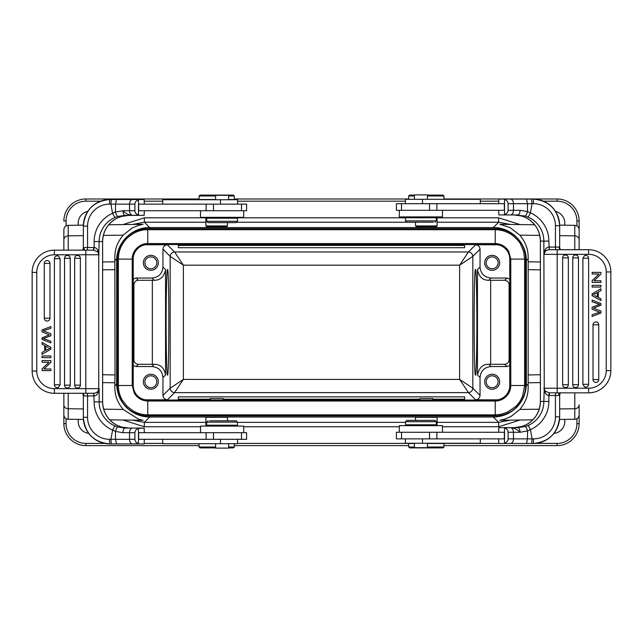 <?xml version="1.0" encoding="UTF-8"?>
<svg xmlns="http://www.w3.org/2000/svg" width="643" height="643" viewBox="0 0 643 643"><rect width="100%" height="100%" fill="white"/><g stroke="black" fill="none" stroke-linecap="round" stroke-linejoin="round"><path stroke-width="0.96" d="M49.471 334.85L42.06 337.8L42.06 339.424L50.869 342.912L50.869 341.224L43.29 338.596L50.869 335.783L50.869 333.757L43.29 330.759L50.869 328.292L50.869 326.564L42.06 329.939L42.06 331.892L48.683 334.553M48.386 260.857A2.853 2.853 0 0 1 49.977 263.421L49.977 318.197A2.853 2.853 0 0 1 47.124 321.05A2.853 2.853 0 0 1 44.271 318.197L44.271 263.421A2.853 2.853 0 0 1 48.386 260.857M68.64 255.737A2.853 2.853 0 0 1 70.24 258.301L70.24 385.141A2.853 2.853 0 0 1 67.378 387.994A2.853 2.853 0 0 1 64.525 385.141L64.525 258.301A2.853 2.853 0 0 1 68.64 255.737M80.367 385.141A2.853 2.853 0 0 1 77.514 387.994A2.853 2.853 0 0 1 74.66 385.141L74.66 258.301A2.853 2.853 0 0 1 78.767 255.737A2.853 2.853 0 0 1 80.367 258.301L80.367 385.141L74.66 385.141M58.513 256.123L60.104 258.687L60.104 384.755L58.513 387.319A2.853 2.853 0 0 1 54.398 384.755L54.398 258.687A2.853 2.853 0 0 1 58.513 256.123M50.869 355.957L50.869 357.637L42.06 357.637L42.06 355.957L50.869 355.957M49.961 348.176L45.677 350.403L45.677 346.095L48.257 347.493M44.729 350.925L44.729 345.613L42.06 344.214L42.06 342.422L50.869 347.308L50.869 349.125L42.06 354.325L42.06 352.412L44.729 350.925M42.06 368.881L48.981 362.202L42.06 362.202L42.06 360.586L50.869 360.586L50.869 362.314L43.949 368.994L50.869 368.994L50.869 370.601L42.06 370.601L42.06 368.881M80.359 388.661L54.39 388.661L54.39 393.283L93.484 393.283L85.808 393.283L85.808 254.781L54.39 254.781L80.359 254.781M93.774 393.275L93.717 395.927L94.143 395.919C95.437 395.935 96.667 395.059 97.84 393.283L99.151 388.661L97.696 391.603C96.635 392.592 95.325 393.154 93.774 393.275L94.143 401.875L99.151 401.875A26.202 26.106 -90 0 0 114.816 425.891L112.565 430.127L110.909 439.306L129.532 439.306A4.622 3.086 90 0 0 132.619 443.935L138.486 443.63C136.115 442.649 134.917 441.211 134.893 439.306L134.893 432.699C134.917 430.802 136.115 429.355 138.486 428.375L138.486 443.63M111.311 443.935L110.909 439.306L109.495 439.306A4.622 0.402 90 0 0 109.897 443.935L116.455 443.935L115.539 439.306L115.443 431.429L122.942 432.699C123.078 429.91 123.769 428.375 125.031 428.077L144.161 428.077L144.313 432.699M116.455 443.935L132.619 443.935M199.949 447.898L215.606 447.898L199.949 447.898L199.065 447.014L215.606 447.014M228.595 447.014L234.301 447.014L234.301 443.71M228.595 447.898L233.417 447.898L228.595 447.898M215.606 443.71L215.606 448.115L228.595 448.115L228.595 443.71M162.703 439.306L162.703 443.71L237.572 443.71L237.572 439.306M553.88 433.438A12.113 12.113 0 0 0 564.658 419.381M78.342 419.381A12.113 12.113 0 0 0 88.742 433.398M579.134 414.839A4.405 4.405 0 0 1 574.794 419.244L574.794 408.747A4.405 3.93 0 0 0 579.134 404.825L579.134 423.584A22.023 22.023 0 0 1 557.119 445.607L443.935 445.607M235.539 222.631L208.002 222.631L235.539 222.631M237.508 221.305L237.508 218.226L206.684 218.226L206.684 221.305L237.508 221.305L236.19 222.631M200.52 210.735L200.52 217.342L243.681 217.342L243.681 210.735L138.655 210.735L138.655 204.136L206.13 204.136L206.13 210.735M228.595 199.732L228.595 195.327L215.606 195.327L215.606 199.732M237.572 204.136L237.572 199.732L162.703 199.732L162.703 204.136M243.681 210.735L246.59 210.735L246.59 204.136L206.13 204.136M83.252 249.605L83.903 248.479L83.333 247.635L83.357 226.151C84.908 209.972 93.765 201.09 109.897 199.507A4.622 0.402 90 0 0 109.495 204.136A22.023 21.934 90 0 0 87.561 226.151L83.341 226.151A26.644 26.54 90 0 1 109.897 199.507L111.311 199.507L110.909 204.136L115.579 204.136L115.402 212.037C116.295 214.77 117.09 216.241 117.773 216.458L125.031 215.365L144.161 215.365L144.313 210.735M144.313 204.136L144.161 199.507L111.311 199.507M93.774 250.159L94.143 247.523C95.373 247.459 96.603 248.335 97.84 250.159L97.696 251.839L93.774 250.159L85.808 250.151L87.327 250.151L87.561 247.515L93.717 247.515L93.484 250.159M125.031 215.365C123.786 215.035 123.094 213.492 122.942 210.735L115.402 212.037L112.573 213.315L114.816 217.551A26.202 26.106 -90 0 0 99.151 241.567L98.749 254.781A4.622 4.605 90 0 0 97.696 251.839L99.151 254.781L97.84 250.159M97.84 393.283L97.696 391.603A4.622 4.605 90 0 0 98.749 388.661L98.749 254.781L85.808 254.781L85.808 250.151L54.39 250.151L54.39 254.781A17.618 17.618 0 0 0 36.772 272.399L36.772 371.043A17.618 17.618 0 0 0 54.39 388.661L99.151 388.661L99.151 401.875L102.607 401.875A26.202 26.106 90 0 0 116.696 425.136L121.286 426.984L128.962 428.077M102.607 401.875L102.607 241.567A26.202 26.106 90 0 1 116.696 218.307L121.286 216.458L128.962 215.365M114.8 217.519L117.765 216.426M132.619 199.507A4.622 3.086 90 0 0 129.532 204.136L115.571 204.136L116.455 199.507M109.495 204.136L110.909 204.136L112.565 213.315A30.832 30.711 -90 0 0 94.143 241.567L102.607 241.567M134.893 204.136L129.532 204.136L129.532 210.735L122.942 210.735C125.522 213.508 128.753 215.051 132.619 215.365C130.778 215.035 129.749 213.492 129.532 210.735L134.893 210.735L134.893 204.136C134.917 202.232 136.115 200.793 138.486 199.812L138.486 215.059C136.115 214.079 134.917 212.64 134.893 210.735M138.486 215.059L132.619 215.365L138.655 215.365M119.984 199.507L144.161 199.507M215.606 195.986L199.065 195.986L199.065 199.507L215.606 199.507M228.595 199.507L234.301 199.507L234.301 195.986L228.595 195.986M233.353 195.102L199.949 195.102L233.353 195.102M205.897 217.342L205.897 225.934L227.477 225.934L227.477 222.631M226.553 226.81L206.773 226.81L226.553 226.81M223.153 226.81L223.177 227.292L210.189 227.284L210.189 226.81M433.398 222.189L406.81 222.189L433.398 222.189M436.316 220.87L436.316 217.784L405.492 217.784L405.492 220.87L436.316 220.87L434.998 222.189M436.87 210.301L436.87 203.694L504.345 203.694L504.345 210.301L399.319 210.301L399.319 216.908L442.48 216.908L442.48 210.301M443.051 195.102L427.394 195.102L443.051 195.102L443.935 195.986L427.394 195.986M414.405 195.986L408.699 195.986L408.699 199.29M414.405 195.102L409.583 195.102L414.405 195.102M427.394 199.29L427.394 194.885L414.405 194.885L414.405 199.29M480.297 203.694L480.297 199.29L405.428 199.29L405.428 203.694M436.87 203.694L396.409 203.694L396.409 210.301L399.319 210.301M531.504 199.065L532.091 203.694L533.505 203.694A4.622 0.402 -90 0 0 533.103 199.065L498.839 199.065L498.687 203.694M498.687 210.301L498.839 214.923L517.969 214.923C519.231 214.625 519.922 213.09 520.058 210.301L527.557 211.571L530.435 212.873L528.184 217.109A26.202 26.106 90 0 1 543.849 241.125L540.377 241.125L540.393 401.433A26.202 26.106 -90 0 1 526.304 424.693L521.714 426.542L514.038 427.635M540.393 241.125A26.202 26.106 -90 0 0 526.304 217.864L521.714 216.016L514.038 214.923L525.227 216.016M593.521 308.15L594.317 308.447L593.521 308.15L600.94 305.2L600.94 303.576L592.131 300.088L592.131 301.776L599.71 304.404L592.131 307.217L592.131 309.243L599.71 312.241L592.131 314.708L592.131 316.436L600.94 313.061L600.94 311.108L594.309 308.447M594.614 382.143A2.853 2.853 0 0 1 593.023 379.579L593.023 324.803A2.853 2.853 0 0 1 595.876 321.95A2.853 2.853 0 0 1 598.729 324.803L598.729 379.579A2.853 2.853 0 0 1 594.614 382.143M574.36 387.263A2.853 2.853 0 0 1 572.76 384.699L572.76 257.859A2.853 2.853 0 0 1 575.622 255.006A2.853 2.853 0 0 1 578.475 257.859L578.475 384.699A2.853 2.853 0 0 1 574.36 387.263M562.633 257.859A2.853 2.853 0 0 1 565.486 255.006A2.853 2.853 0 0 1 568.34 257.859L568.34 384.699A2.853 2.853 0 0 1 564.232 387.263A2.853 2.853 0 0 1 562.633 384.699L562.633 257.859L568.34 257.859M584.487 386.877L582.896 384.313L582.896 258.245L584.487 255.681A2.853 2.853 0 0 1 588.602 258.245L588.602 384.313A2.853 2.853 0 0 1 584.487 386.877M592.131 287.043L592.131 285.363L600.94 285.363L600.94 287.043L592.131 287.043M593.039 294.824L597.323 292.597L597.323 296.905L594.743 295.507M598.271 292.075L598.271 297.387L600.94 298.786L600.94 300.578L592.131 295.692L592.131 293.875L600.94 288.675L600.94 290.588L598.271 292.075M600.94 274.119L594.019 280.798L600.94 280.798L600.94 282.414L592.131 282.414L592.131 280.686L599.051 274.006L592.131 274.006L592.131 272.399L600.94 272.399L600.94 274.119M549.226 392.841L548.857 395.477C547.627 395.541 546.397 394.665 545.16 392.841L545.304 391.161L549.226 392.841L588.61 392.849L588.61 388.219L562.641 388.219M498.687 438.864L498.839 443.493L510.381 443.493A4.622 3.086 -90 0 0 513.468 438.864L513.468 432.265L520.058 432.265C519.906 429.508 519.214 427.965 517.969 427.635L510.381 427.635C514.247 427.949 517.478 429.492 520.058 432.265L527.598 430.963L530.427 429.685L528.184 425.449A26.202 26.106 90 0 0 543.849 401.433L544.251 388.219A4.622 4.605 -90 0 0 545.304 391.161L543.849 388.219L545.16 392.841M540.393 401.433L548.857 401.433A30.832 30.711 90 0 1 530.435 429.685L532.091 438.864L531.689 443.493L533.103 443.493A4.622 0.402 -90 0 0 533.505 438.864L527.421 438.864L526.545 443.493L531.689 443.493M504.345 443.493L504.514 443.188C506.885 442.207 508.083 440.768 508.107 438.864L508.107 432.265L513.468 432.265C513.251 429.508 512.222 427.965 510.381 427.635L498.839 427.635L498.687 432.265M517.969 427.635L525.227 426.542C525.91 426.759 526.705 428.23 527.598 430.963L527.429 438.864L508.107 438.864M510.381 443.493L526.545 443.493M407.461 420.369L434.998 420.369L407.461 420.369M405.492 421.695L405.492 424.774L436.316 424.774L436.316 421.695L405.492 421.695L406.81 420.369M442.48 432.265L442.48 425.658L399.319 425.658L399.319 432.265L504.345 432.265L504.345 438.864L436.87 438.864L436.87 432.265M414.405 443.268L414.405 447.673L427.394 447.673L427.394 443.268M405.428 438.864L405.428 443.268L480.297 443.268L480.297 438.864M427.394 447.014L443.935 447.014L443.935 443.493L427.394 443.493M414.405 443.493L408.699 443.493L408.699 447.014L414.405 447.014M409.647 447.898L443.051 447.898L409.647 447.898M415.571 417.283L437.063 417.323M399.319 432.265L396.409 432.265L396.409 438.864L436.87 438.864M504.514 443.188L504.514 427.941C506.885 428.921 508.083 430.36 508.107 432.265M504.514 427.941L510.381 427.635M523.016 443.493L498.839 443.493M528.2 425.481L525.235 426.574M548.857 401.433L548.857 395.477L549.283 395.485L549.516 392.841M559.659 395.485L559.659 416.849L555.439 416.849L555.439 395.485L559.659 395.485L559.097 394.521L559.748 393.395M559.097 394.521C558.253 393.757 558.582 393.203 560.093 392.865L560.366 392.849M561.058 392.849L560.093 392.865M562.641 254.339L588.61 254.339L588.61 249.717A22.24 22.24 0 0 1 610.85 271.957L610.85 370.601A22.24 22.24 0 0 1 588.61 392.849M563.316 392.849L562.81 392.849M606.228 271.957L610.85 271.957A22.24 22.24 0 0 0 588.61 249.717L549.516 249.717L557.192 249.717L557.192 388.219L588.61 388.219A17.618 17.618 0 0 0 606.228 370.601L606.228 271.957A17.618 17.618 0 0 0 588.61 254.339L544.251 254.339A4.622 4.605 -90 0 1 545.304 251.397C546.365 250.408 547.675 249.846 549.226 249.725L549.283 247.073L548.857 247.081C547.563 247.065 546.333 247.941 545.16 249.717L543.849 254.339L545.304 251.397L545.16 249.717M527.565 211.571C526.641 214.36 525.861 215.847 525.218 216.04L528.176 217.125M557.192 392.849L557.192 388.219L544.251 388.219L543.849 241.125L548.857 241.125L549.226 249.725M560.19 249.693L561.178 249.717M562.826 249.717L563.316 249.717M549.283 247.073L555.439 247.073L555.673 249.717L557.192 249.717M533.505 203.694A22.023 21.934 -90 0 1 555.439 225.709L555.439 247.073L559.659 247.073L559.097 248.037L559.748 249.002M559.097 248.037L560.101 249.693M548.857 241.125A30.832 30.711 90 0 0 530.435 212.873L532.091 203.694L513.468 203.694A4.622 3.086 -90 0 0 510.381 199.065L523.016 199.065M527.557 211.571L527.469 203.694L526.545 199.065M514.038 214.923L498.912 214.923M504.345 199.065L504.514 199.37C506.885 200.351 508.083 201.789 508.107 203.694L508.107 210.301C508.083 212.198 506.885 213.645 504.514 214.625L504.345 214.923M504.514 214.625L504.514 199.37M415.523 222.189L415.523 225.934L437.103 225.934L437.103 216.908M436.187 226.81L416.407 226.81L436.187 226.81M432.787 226.81L432.811 227.276M419.847 226.81L419.823 227.284L432.787 227.276M87.818 211.346A12.113 12.113 0 0 0 78.342 225.203M564.658 225.203A12.113 12.113 0 0 0 555.52 211.418M85.881 198.984L85.881 201.187A19.82 19.82 0 0 0 66.068 220.999L63.866 220.999A22.023 22.023 0 0 1 85.881 198.984L199.065 198.984M132.587 224.447L144.353 222.229L144.353 217.824L122.901 224.584M520.083 224.584L498.646 217.824L498.646 222.221L510.413 224.447M234.301 198.984L408.699 198.984M443.935 198.984L557.119 198.984A22.023 22.023 0 0 1 579.134 220.999L579.134 249.717M68.206 419.244A4.405 4.405 0 0 1 63.866 414.839L63.866 404.825A4.405 3.93 0 0 0 68.206 408.747L68.206 419.244L83.429 419.453M108.683 224.777L143.132 224.294L138.333 225.428L132.072 228.04L123.151 235.153C117.573 242.178 114.583 248.64 114.832 258.751L115.025 374.941L102.623 374.74M149.698 415.876L149.698 417.018C140.64 416.849 132.844 413.618 126.317 407.316C120.056 400.806 116.841 393.026 116.672 383.992L114.832 385.832L115.025 374.941M114.832 385.832C114.583 395.3 117.299 402.172 123.151 409.438L138.711 419.268L142.923 420.289M63.866 229.744L63.866 250.151L63.866 229.744C64.115 227.1 65.562 225.637 68.206 225.347L68.206 250.151M199.065 445.607L85.881 445.607A22.023 22.023 0 0 1 63.866 423.584L63.866 393.283M83.357 225.13L68.206 225.347M114.832 258.751L116.672 260.592C116.27 242.941 132.048 227.164 149.698 227.566L144.353 222.221L205.897 222.221M150.84 268.782A5.948 5.948 0 0 0 156.788 262.842A5.948 5.948 0 0 0 150.84 256.895A5.948 5.948 0 0 0 144.9 262.842A5.948 5.948 0 0 0 150.84 268.782M150.84 270.325A7.483 7.483 0 0 0 158.331 262.842A7.483 7.483 0 0 0 150.84 255.351A7.483 7.483 0 0 0 143.357 262.842A7.483 7.483 0 0 0 150.84 270.325M222.936 244.565L210.406 244.565M432.57 244.565L420.04 244.565M464.632 245.417L178.368 245.417L178.368 247.724L464.632 247.724L464.632 244.758L429.387 244.758M423.247 244.758L219.753 244.758M213.613 244.758L178.368 244.758L178.368 245.417M492.16 387.697A5.948 5.948 0 0 0 498.1 381.749A5.948 5.948 0 0 0 492.16 375.801A5.948 5.948 0 0 0 486.212 381.749A5.948 5.948 0 0 0 492.16 387.697M492.16 389.232A7.483 7.483 0 0 0 499.643 381.749A7.483 7.483 0 0 0 492.16 374.258A7.483 7.483 0 0 0 484.669 381.749A7.483 7.483 0 0 0 492.16 389.232M492.16 268.782A5.948 5.948 0 0 0 498.1 262.842A5.948 5.948 0 0 0 492.16 256.895A5.948 5.948 0 0 0 486.212 262.842A5.948 5.948 0 0 0 492.16 268.782M492.16 270.325A7.483 7.483 0 0 0 499.643 262.842A7.483 7.483 0 0 0 492.16 255.351A7.483 7.483 0 0 0 484.669 262.842A7.483 7.483 0 0 0 492.16 270.325M488.801 280.284L504.691 280.284C507.311 280.597 508.774 282.068 509.095 284.688L509.095 359.903C508.774 362.523 507.311 363.994 504.691 364.308L488.801 364.3C482.965 364.059 479.188 367.611 477.46 374.973L477.46 269.61C478.866 276.747 482.644 280.308 488.801 280.284L491.051 278.033L506.941 278.033L509.77 279.134M509.77 365.457L506.941 366.55L491.051 366.55C484.364 367.209 480.699 370.874 480.048 377.562L480.048 395.429L472.83 388.211C472.509 390.831 471.046 392.294 468.425 392.616L174.574 392.616L183.376 379.41L170.17 388.211L170.17 256.372L183.376 265.181L174.574 251.976L468.425 251.976L459.624 265.181L472.83 256.372L472.83 388.211L459.624 379.41L468.425 392.616L475.643 399.833L497.602 399.833M420.048 400.026L419.823 398.572L432.787 398.572M432.562 400.026L432.811 398.572M223.177 399.986L223.177 398.572L210.189 398.572L210.518 400.026M210.189 399.833L178.368 399.833L178.368 396.868L464.632 396.868L464.632 399.174L432.811 399.174M419.823 399.174L223.177 399.174M419.823 399.833L223.177 399.833M210.189 399.174L178.368 399.174M464.632 399.174L464.632 399.833L432.811 399.833M150.84 387.697A5.948 5.948 0 0 0 156.788 381.749A5.948 5.948 0 0 0 150.84 375.801A5.948 5.948 0 0 0 144.9 381.749A5.948 5.948 0 0 0 150.84 387.697M150.84 389.232A7.483 7.483 0 0 0 158.331 381.749A7.483 7.483 0 0 0 150.84 374.258A7.483 7.483 0 0 0 143.357 381.749A7.483 7.483 0 0 0 150.84 389.232M162.952 267.03L165.54 269.61C164.166 276.715 160.38 280.276 154.199 280.284L138.309 280.284L136.059 278.033L151.949 278.033C158.636 277.382 162.301 273.709 162.952 267.03L162.952 249.162L170.17 256.372C170.491 253.76 171.954 252.289 174.574 251.976L167.357 244.758L145.398 244.758M475.643 244.758L468.425 251.976C471.046 252.289 472.509 253.76 472.83 256.372L480.048 249.162C479.734 246.542 478.263 245.071 475.643 244.758L497.602 244.758M167.357 399.833L174.574 392.616C171.954 392.294 170.491 390.831 170.17 388.211L162.952 395.429C163.266 398.049 164.737 399.52 167.357 399.833L145.398 399.833M162.952 395.429L162.952 377.562C162.301 370.874 158.636 367.209 151.949 366.55L136.059 366.55L133.23 365.457M138.309 280.284C135.657 280.549 134.186 282.02 133.905 284.688L133.905 359.903C134.178 362.564 135.649 364.026 138.309 364.308L154.199 364.3L151.949 366.55M165.54 269.61L165.54 374.973C164.174 367.868 160.396 364.308 154.199 364.3M491.051 278.033C484.372 277.382 480.707 273.709 480.048 267.03L480.048 249.162M475.643 399.833C478.263 399.52 479.734 398.049 480.048 395.429M476.873 322.296C476.889 350.539 476.23 375.737 475.49 375.142C473.714 377.698 473.714 266.893 475.49 269.449C476.23 268.854 476.889 294.044 476.873 322.296M162.952 249.162C163.25 246.526 164.721 245.055 167.357 244.758M166.127 322.296C166.111 350.539 166.77 375.737 167.51 375.142C169.286 377.698 169.286 266.893 167.51 269.449C166.77 268.854 166.111 294.044 166.127 322.296M136.059 278.033L133.23 279.15M147.761 228.707L147.761 244.565A14.532 14.532 0 0 0 133.23 259.097L133.23 385.495A14.532 14.532 0 0 0 147.761 400.026L495.239 400.026A14.532 14.532 0 0 0 509.77 385.495L509.77 259.097A14.532 14.532 0 0 0 495.239 244.565L147.761 244.565A14.532 14.532 0 0 0 133.23 259.097L118.376 259.097C118.4 255.142 119.148 251.405 120.627 247.885C121.173 246.173 124.646 240.193 126.96 238.352C138.382 227.895 148.083 230.13 147.761 229.712L495.239 229.712C500.551 229.768 505.422 231.102 509.859 233.706C511.346 233.747 520.476 242.331 520.645 244.34L523.603 251.461L524.624 259.097L509.77 259.097A14.532 14.532 0 0 0 495.239 244.565L495.239 228.707A30.39 30.39 0 0 1 525.628 259.097L525.628 385.495A30.39 30.39 0 0 1 495.239 415.876L147.761 415.876A30.39 30.39 0 0 1 117.372 385.495L117.372 259.097A30.39 30.39 0 0 1 147.761 228.707L495.239 228.707M117.372 385.495L132.225 385.495L134.331 393.307C137.473 398.226 141.942 400.798 147.761 401.031L495.239 401.031L495.239 400.026A14.532 14.532 0 0 0 509.77 385.495L524.624 385.495L522.614 396.112C520.999 400.05 518.732 403.499 515.815 406.464L507.054 412.364L500.535 414.381L495.239 414.872L495.239 401.031C503.405 401.192 511.016 393.918 510.775 385.495L510.775 259.097L508.677 251.284C505.543 246.373 501.066 243.793 495.239 243.552L147.761 243.552C139.732 243.231 131.799 251.003 132.225 259.097L132.225 385.495L133.23 385.495A14.532 14.532 0 0 0 147.761 400.026L147.761 414.872C142.449 414.823 137.578 413.497 133.141 410.877L127.049 406.263L122.355 400.243C119.735 395.67 118.408 390.759 118.376 385.495L118.376 259.097L117.372 259.097M149.698 228.707L149.698 227.566L493.302 227.566C510.952 227.164 526.73 242.941 526.328 260.592L526.328 383.992C526.175 392.72 523.153 400.3 517.253 406.73L516.667 407.332C510.148 413.626 502.36 416.849 493.302 417.018L149.698 417.018L144.353 422.363L132.587 420.144M532.87 419.831L499.868 420.289L504.667 419.156L510.928 416.551L519.849 409.438C525.427 402.414 528.417 395.943 528.168 385.832L528.168 258.751C528.417 249.283 525.701 242.411 519.849 235.153L510.076 227.598L499.876 224.294L534.679 224.785M442.48 426.767L498.646 426.767L520.099 420.008M122.917 420.008L144.353 426.767L200.52 426.767M408.699 445.607L234.301 445.607M559.531 419.453L574.794 419.244M510.413 420.144L498.646 422.355L493.302 417.018L493.302 415.876M205.937 417.323L227.429 417.283M209.602 420.811L236.19 420.811L209.602 420.811M206.684 422.13L206.684 425.216L237.508 425.216L237.508 422.13L206.684 422.13L208.002 420.811M206.13 432.699L206.13 439.306L138.655 439.306L138.655 432.699L243.681 432.699L243.681 426.092L200.52 426.092L200.52 432.699M206.13 439.306L246.59 439.306L246.59 432.699L243.681 432.699M119.984 443.935L144.161 443.935L144.313 439.306M138.486 428.375L144.161 428.077M138.655 428.077L125.031 428.077L117.773 426.984M109.897 443.935C93.765 442.352 84.908 433.47 83.341 417.291L83.341 417.291A26.644 26.54 90 0 0 109.897 443.935L111.496 443.935M115.435 431.421C116.359 428.64 117.139 427.153 117.782 426.96L114.824 425.875M115.443 431.429L112.565 430.127A30.832 30.711 -90 0 1 94.143 401.875M94.143 241.567L94.143 247.523L93.717 247.515M83.903 248.479C84.747 249.243 84.418 249.797 82.907 250.135L82.537 250.151M81.942 250.151L82.907 250.135M36.772 272.399L32.15 272.399A22.24 22.24 0 0 1 54.39 250.151A22.24 22.24 0 0 0 32.15 272.399L32.15 371.043L36.772 371.043M54.39 393.283A22.24 22.24 0 0 1 32.15 371.043M79.684 250.151L80.19 250.151M82.81 393.307L81.822 393.283M80.174 393.283L79.684 393.283M85.808 393.283L87.327 393.283L87.561 395.927L83.341 395.927L83.903 394.963L83.252 393.998M83.903 394.963L82.899 393.307M49.977 263.421L44.271 263.421M44.271 318.197L49.977 318.197M70.24 258.301L64.525 258.301M64.525 385.141L70.24 385.141M80.367 258.301L74.66 258.301M60.104 258.687L54.398 258.687M54.398 384.755L60.104 384.755M134.893 432.699L122.942 432.699M132.619 428.077A4.622 3.086 -90 0 0 129.532 432.699L129.532 439.306L134.893 439.306M220.509 443.71L220.509 439.306M220.509 204.136L220.509 199.732M213.476 204.136L213.476 210.735M422.491 199.29L422.491 203.694M429.524 210.301L429.524 203.694M593.023 379.579L598.729 379.579M598.729 324.803L593.023 324.803M572.76 384.699L578.475 384.699M578.475 257.859L572.76 257.859M562.633 384.699L568.34 384.699M582.896 384.313L588.602 384.313M588.602 258.245L582.896 258.245M422.491 438.864L422.491 443.268M429.524 438.864L429.524 432.265M559.667 247.201L559.659 225.709C558.092 209.53 549.235 200.648 533.103 199.065L533.103 199.065A26.644 26.54 -90 0 1 559.643 225.709L555.439 225.709M559.643 416.849A26.644 26.54 -90 0 1 533.103 443.493C549.235 441.91 558.092 433.028 559.659 416.849M555.439 416.849A22.023 21.934 -90 0 1 533.505 438.864M555.673 392.849L555.439 395.485L549.283 395.485M606.228 370.601L610.85 370.601M508.107 210.301L520.058 210.301M510.381 214.923A4.622 3.086 90 0 0 513.468 210.301L513.468 203.694L508.107 203.694M66.068 220.999L66.068 225.934M493.302 228.707L493.302 227.566L498.646 222.221L437.103 222.221M415.523 222.221L236.592 222.221M144.353 217.824L205.897 217.824M232.67 217.824L405.492 217.824M437.103 217.824L498.646 217.824M576.932 225.934L576.932 220.999A19.82 19.82 0 0 0 557.119 201.187L543.472 201.187M498.687 201.187L480.297 201.187M405.428 201.187L237.572 201.187M162.703 201.187L144.313 201.187M100.629 201.187L85.881 201.187M557.119 201.187L557.119 198.984M104.64 443.405L85.881 443.405L85.881 445.607A22.023 22.023 0 0 1 63.866 423.584L66.068 423.584L66.068 418.657M114.936 261.797L102.623 261.99M102.623 269.843L115.025 269.65M68.206 393.283L68.206 408.747L83.341 408.94M102.623 382.601L114.936 382.794M103.66 409.189L123.151 409.438M117.372 383.992L116.672 383.992L116.672 260.592L117.372 260.592M123.151 235.153L103.354 235.402M83.341 235.651L68.206 235.836A4.405 3.93 180 0 0 63.866 239.767M490.665 280.284L490.665 364.308M491.051 366.55L488.801 364.3M504.691 364.308L506.941 366.55M509.77 360.586L509.095 359.903M183.376 265.181L183.376 379.41L459.624 379.41L459.624 265.181L183.376 265.181M133.905 359.903L133.23 360.586M136.059 366.55L138.309 364.308M151.949 278.033L154.199 280.284M152.335 364.308L152.335 280.284M162.952 377.562L165.54 374.973M509.095 284.688L509.77 284.005M506.941 278.033L504.691 280.284M480.048 267.03L477.46 269.61M477.46 374.973L480.048 377.562M133.23 284.005L133.905 284.688M525.628 259.097L524.624 259.097L524.624 385.495L525.628 385.495M495.239 415.876L495.239 414.872L147.761 414.872L147.761 415.876M525.628 260.592L526.328 260.592L528.168 258.751M525.628 383.992L526.328 383.992L528.168 385.832M528.064 382.794L540.377 382.601M540.377 374.74L527.975 374.941M540.377 261.99L528.064 261.797M574.794 249.717L574.794 235.836L559.659 235.651M539.742 235.402L519.849 235.153M527.975 269.65L540.377 269.843M519.849 409.438L539.204 409.197M559.659 408.94L574.794 408.747L574.794 392.849M579.134 239.767A4.405 3.93 180 0 0 574.794 235.836L574.794 225.347C577.438 225.637 578.885 227.1 579.134 229.744M579.134 220.999L576.932 220.999M557.119 445.607L557.119 443.405A19.82 19.82 0 0 0 576.932 423.584L579.134 423.761M576.932 423.584L576.932 418.657M144.313 443.405L162.703 443.405M237.572 443.405L414.405 443.405M437.103 443.405L498.735 443.405M535.249 443.405L557.119 443.405M399.319 426.767L243.681 426.767M85.881 443.405A19.82 19.82 0 0 1 66.068 423.584M498.646 426.767L498.646 422.363L437.103 422.363M205.897 422.363L144.353 422.363L144.353 426.767M237.508 422.363L405.492 422.363M213.476 432.699L213.476 439.306M109.495 439.306A22.023 21.934 90 0 1 87.561 417.291L83.341 417.291L83.333 395.799M87.561 226.151L87.561 247.515L83.341 247.515M93.717 395.927L87.561 395.927L87.561 417.291M233.417 447.898L234.301 447.014M199.065 447.014L199.065 443.71M227.477 420.811L227.477 417.291M208.002 222.631L206.684 221.305M211.531 217.342L211.531 218.226M232.67 217.342L232.67 218.226M116.713 425.144C107.703 420.024 103.009 412.267 102.623 401.875L102.623 241.567C103.009 231.175 107.703 223.418 116.713 218.299M112.412 199.507L115.378 199.507M241.479 204.136L241.479 210.735M199.949 195.102L199.065 195.986M233.417 195.102L234.301 195.986M226.593 226.81L227.477 225.934M206.773 226.81L205.897 225.934M406.81 222.189L405.492 220.87M410.33 216.908L410.33 217.784M431.469 216.908L431.469 217.784M409.583 195.102L408.699 195.986M443.935 195.986L443.935 199.29M401.521 203.694L401.521 210.301M526.287 217.856C535.298 222.976 539.991 230.733 540.377 241.125L540.377 401.433C539.991 411.825 535.298 419.582 526.287 424.701M434.998 420.369L436.316 421.695M431.469 425.658L431.469 424.774M410.33 425.658L410.33 424.774M443.051 447.898L443.935 447.014M409.583 447.898L408.699 447.014M415.523 420.369L415.523 417.291M437.103 425.658L437.103 417.315M401.521 438.864L401.521 432.265M527.622 443.493L530.588 443.493M560.238 392.857L559.659 395.349M560.238 249.701L559.659 247.217M527.614 199.065L530.563 199.065M416.407 226.81L415.523 225.934M436.227 226.81L437.103 225.934M574.794 225.347L559.651 225.13M109.704 419.823L143.1 420.289M205.897 426.092L205.897 417.315M236.19 420.811L237.508 422.13M232.67 426.092L232.67 425.216M211.531 426.092L211.531 425.216M241.479 439.306L241.479 432.699M112.437 443.935L115.386 443.935M82.762 250.143L83.341 247.651M82.762 393.299L83.341 395.783"/></g></svg>
